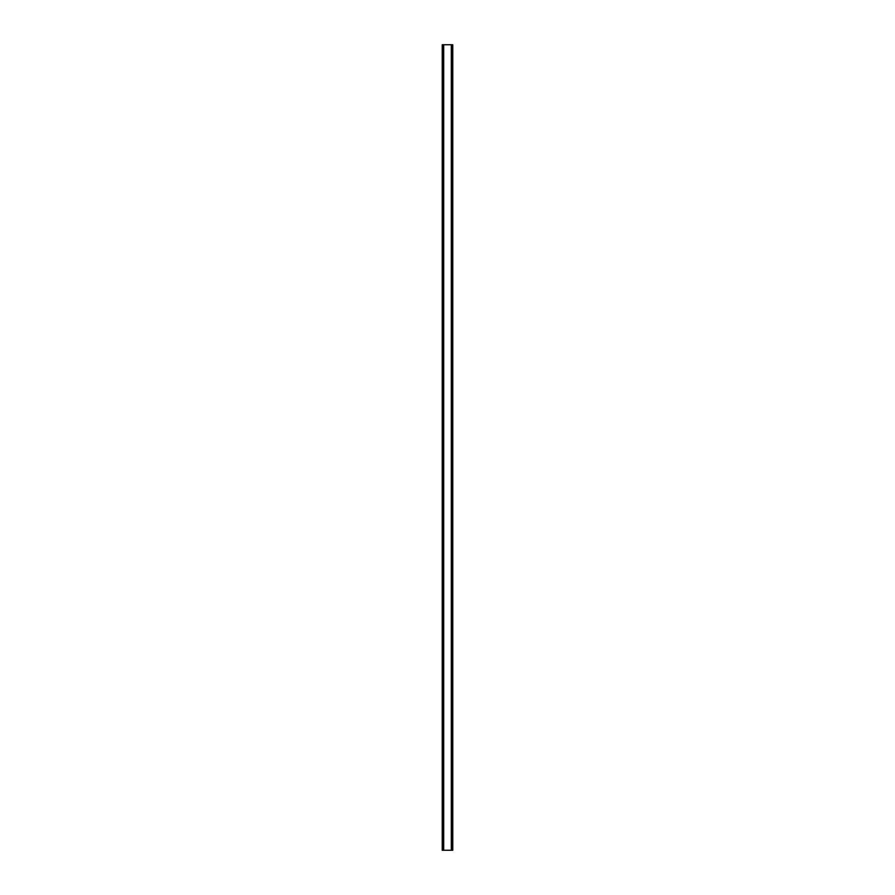 <?xml version="1.0" encoding="UTF-8"?>
<svg xmlns="http://www.w3.org/2000/svg" width="895" height="895" viewBox="0 0 895 895"><rect width="100%" height="100%" fill="white"/><g stroke="black" fill="none" stroke-linecap="round" stroke-linejoin="round"><path stroke-width="1.34" d="M452.691 44.75L442.242 44.75L442.242 850.25L452.758 850.25L452.758 44.75L452.691 850.25M442.376 44.75L442.376 850.25M442.488 44.75L442.488 850.25M443.327 44.75L443.327 850.25M443.361 44.75L443.361 850.25M443.696 44.75L443.696 850.25M451.304 44.75L451.304 850.25M451.639 44.75L451.639 850.25M451.673 44.75L451.673 850.25M452.512 44.75L452.512 850.25M452.624 44.75L452.624 850.25M442.309 44.75L442.309 850.25"/></g></svg>
